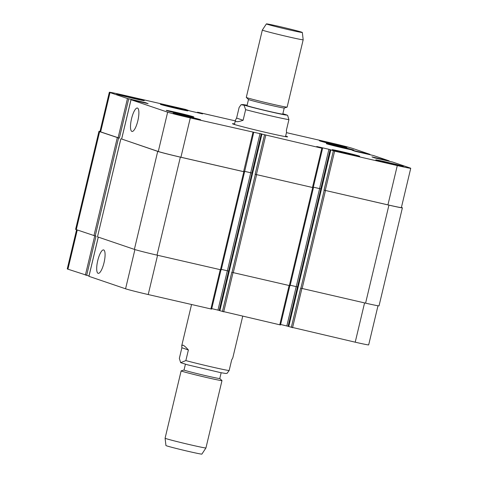 <?xml version="1.0" encoding="UTF-8"?>
<svg xmlns="http://www.w3.org/2000/svg" width="478" height="478" viewBox="0 0 478 478"><rect width="100%" height="100%" fill="white"/><g stroke="black" fill="none" stroke-linecap="round" stroke-linejoin="round"><path stroke-width="0.72" d="M227.038 373.348L229.141 370.558L231.675 359.94L232.804 357.849L242.704 316.293M188.386 349.974L185.852 360.591L180.654 362.653L179.346 358.38L181.879 347.763L188.386 349.974C185.9 347.159 184.078 345.546 182.907 345.128L181.742 345.684L181.879 347.763M221.159 372.744L219.784 378.528A18.373 0.496 -166.6 0 1 204.273 375.332A18.373 0.496 -166.6 0 1 184.693 370.307A18.373 0.496 -166.6 0 1 184.036 370.008L181.162 370.856A20.996 0.568 -166.6 0 0 181.132 370.874L165.089 438.218A20.996 0.568 -166.6 0 0 165.842 438.553A20.996 0.568 -166.6 0 0 188.117 444.277A20.996 0.568 -166.6 0 0 205.94 447.952A20.996 0.568 -166.6 0 1 205.94 447.952L221.983 380.608A20.996 0.568 -166.6 0 1 204.261 376.957A20.996 0.568 -166.6 0 1 181.885 371.215A20.996 0.568 -166.6 0 1 181.132 370.874M219.784 378.516L221.971 380.578A20.996 0.568 -166.6 0 1 221.983 380.608M205.94 447.952L201.883 454.1A18.475 0.496 -166.6 0 1 186.199 450.868A18.475 0.496 -166.6 0 1 166.595 445.831A18.475 0.496 -166.6 0 1 165.938 445.538L165.089 438.218M285.635 136.081A28.345 0.765 -166.6 0 1 286.603 136.391A28.345 0.765 -166.6 0 1 287.613 136.845A28.345 0.765 -166.6 0 1 259.859 131.02A28.345 0.765 -166.6 0 1 232.463 123.706A28.345 0.765 -166.6 0 1 234.573 123.916M104.025 262.703A12.016 3.298 103 0 1 98.193 273.35A12.016 3.298 103 0 1 97.673 260.898A12.016 3.298 103 0 1 103.583 249.928A12.016 3.298 103 0 1 104.025 262.703M137.831 120.803A12.016 3.298 103 0 1 132 131.444A12.016 3.298 103 0 1 131.48 118.998A12.016 3.298 103 0 1 137.389 108.028A12.016 3.298 103 0 1 137.831 120.803M236.598 118.06L239.131 107.442L241.115 104.682L244.037 105.238L245.632 109.659L243.105 120.277L236.598 118.06L235.469 120.151C235.104 122.147 237.65 122.189 243.105 120.277M285.503 136.636L286.531 132.316L286.394 130.237L288.921 119.62L287.619 115.347L287.206 115.144M248.488 99.484L247.03 105.602A18.373 0.496 13.4 0 0 264.788 110.34A18.373 0.496 13.4 0 0 282.773 114.117L284.231 108.004M246.301 97.422L248.5 99.502A18.373 0.496 13.4 0 0 266.246 104.216A18.373 0.496 13.4 0 0 284.207 108.01L287.111 107.144A20.996 0.568 13.4 0 0 287.135 107.126L303.177 39.782A20.996 0.568 13.4 0 1 282.623 35.468A20.996 0.568 13.4 0 1 262.332 30.054A20.996 0.568 13.4 0 0 262.332 30.054L246.29 97.392A20.996 0.568 13.4 0 0 246.301 97.422A20.996 0.568 13.4 0 0 266.581 102.806A20.996 0.568 13.4 0 0 287.111 107.144M301.672 32.169A18.475 0.496 13.4 0 0 282.068 27.132A18.475 0.496 13.4 0 0 266.389 23.9A18.475 0.496 13.4 0 0 284.243 28.668A18.475 0.496 13.4 0 0 302.335 32.462A18.475 0.496 13.4 0 0 301.672 32.169M288.742 326.57L355.214 342.188A18.899 0.508 13.4 0 0 368.669 344.889L377.99 305.765M280.622 324.472L288.748 326.444M235.296 120.868L198.245 112.342L202.57 113.889L189.897 110.944L185.458 109.396L122.786 94.979A18.899 0.508 13.4 0 0 109.331 92.272A18.899 0.508 13.4 0 0 110.006 92.577L127.459 98.516L145.653 102.722L148.12 103.672L130.984 99.711L167.647 112.181A18.899 0.508 13.4 0 0 190.292 117.935L262.948 134.318L261.926 134.109L219.85 310.724L280.466 324.956M211.754 308.621L219.88 310.592M88.95 276.326L125.571 288.796A18.899 0.508 13.4 0 0 148.216 294.55L211.593 309.105M76.588 229.733L67.261 268.887A18.899 0.508 13.4 0 0 67.93 269.192L88.986 275.985M178.587 113.489L175.85 112.557L185.739 114.983L178.587 113.489M344.447 152.805L341.704 151.873L351.599 154.298L344.447 152.805M338.549 146.686L335.807 145.754L345.696 148.18L338.549 146.686M172.689 107.371L169.947 106.439L179.842 108.864L172.689 107.371M327.717 144.045A13.121 0.353 13.4 0 0 341.704 147.636A13.121 0.353 13.4 0 0 352.782 149.913A13.121 0.353 13.4 0 0 340.097 146.531A13.121 0.353 13.4 0 0 327.251 143.83A13.121 0.353 13.4 0 0 327.717 144.045M326.737 143.818A14.173 0.382 -166.6 0 1 326.229 143.591A14.173 0.382 -166.6 0 1 340.103 146.501A14.173 0.382 -166.6 0 1 353.804 150.158A14.173 0.382 -166.6 0 1 341.842 147.696A14.173 0.382 -166.6 0 1 326.737 143.818M161.863 104.73A13.121 0.353 13.4 0 0 175.844 108.321A13.121 0.353 13.4 0 0 186.922 110.597A13.121 0.353 13.4 0 0 174.243 107.215A13.121 0.353 13.4 0 0 161.391 104.515A13.121 0.353 13.4 0 0 161.863 104.73M160.877 104.503A14.173 0.382 -166.6 0 1 160.369 104.276A14.173 0.382 -166.6 0 1 174.249 107.186A14.173 0.382 -166.6 0 1 187.944 110.842A14.173 0.382 -166.6 0 1 175.982 108.381A14.173 0.382 -166.6 0 1 160.877 104.503M167.76 110.848A13.121 0.353 13.4 0 0 181.748 114.439A13.121 0.353 13.4 0 0 192.825 116.716A13.121 0.353 13.4 0 0 180.14 113.334A13.121 0.353 13.4 0 0 167.294 110.633A13.121 0.353 13.4 0 0 167.76 110.848M166.774 110.621A14.173 0.382 -166.6 0 1 166.272 110.394A14.173 0.382 -166.6 0 1 180.146 113.304A14.173 0.382 -166.6 0 1 193.847 116.961A14.173 0.382 -166.6 0 1 181.879 114.499A14.173 0.382 -166.6 0 1 166.774 110.621M333.62 150.164A13.121 0.353 13.4 0 0 347.602 153.755A13.121 0.353 13.4 0 0 358.685 156.031A13.121 0.353 13.4 0 0 346 152.649A13.121 0.353 13.4 0 0 333.148 149.949A13.121 0.353 13.4 0 0 333.62 150.164M332.634 149.937A14.173 0.382 -166.6 0 1 332.132 149.71A14.173 0.382 -166.6 0 1 346.006 152.619A14.173 0.382 -166.6 0 1 359.701 156.276A14.173 0.382 -166.6 0 1 347.739 153.814A14.173 0.382 -166.6 0 1 332.634 149.937M261.944 134.115L321.831 148.21L316.759 146.513L328.918 149.285L334.618 151.15L397.29 165.573A18.899 0.508 13.4 0 0 410.739 168.274A18.899 0.508 13.4 0 0 410.07 167.975L392.617 162.036L374.423 157.83L371.956 156.88L389.092 160.841L373.438 155.517L355.244 151.305L352.029 150.206L369.918 154.322L352.429 148.365A18.899 0.508 13.4 0 0 329.784 142.617L286.453 132.645M138.16 101.336L138.22 101.007L138.142 101.336M376.311 160.136A14.173 0.382 -166.6 0 1 375.804 159.909A14.173 0.382 -166.6 0 1 389.678 162.825A14.173 0.382 -166.6 0 1 403.378 166.481A14.173 0.382 -166.6 0 1 391.416 164.014A14.173 0.382 -166.6 0 1 376.311 160.136M319.872 140.944A14.173 0.382 -166.6 0 1 319.37 140.717A14.173 0.382 -166.6 0 1 333.244 143.627A14.173 0.382 -166.6 0 1 346.944 147.284A14.173 0.382 -166.6 0 1 334.976 144.822A14.173 0.382 -166.6 0 1 319.872 140.944M117.2 94.297A14.173 0.382 -166.6 0 1 116.698 94.07A14.173 0.382 -166.6 0 1 130.572 96.986A14.173 0.382 -166.6 0 1 144.272 100.643A14.173 0.382 -166.6 0 1 132.304 98.181A14.173 0.382 -166.6 0 1 117.2 94.297M173.639 113.495A14.173 0.382 -166.6 0 1 173.132 113.268A14.173 0.382 -166.6 0 1 187.006 116.184A14.173 0.382 -166.6 0 1 200.706 119.835A14.173 0.382 -166.6 0 1 188.744 117.373A14.173 0.382 -166.6 0 1 173.639 113.495M118.568 137.957L99.639 131.629A18.899 0.508 -166.6 0 1 98.964 131.325L75.614 229.326A18.899 0.508 13.4 0 0 76.289 229.631L95.218 235.959L118.568 137.957L119.351 138.136L100.643 131.88A18.899 0.508 -166.6 0 1 99.968 131.575L109.331 92.272M244.306 171.799L180.923 157.238A18.899 0.508 -166.6 0 1 158.284 151.49L121.657 139.014M250.687 172.743L244.461 171.309L251.996 173.084L250.687 172.743L260.05 133.44M313.174 187.645L255.127 174.285L264.489 134.981M319.555 188.595L313.335 187.161L320.863 188.929L319.555 188.595L328.918 149.285M410.739 168.274L401.377 207.583A18.899 0.508 -166.6 0 1 387.927 204.877L324 190.136L333.363 150.833M98.964 131.325A18.899 0.508 -166.6 0 1 100.01 131.402M401.412 207.434L401.711 207.536A18.899 0.508 -166.6 0 1 402.386 207.834A18.899 0.508 -166.6 0 1 388.931 205.134L324 190.136M313.215 187.657L255.127 174.285M253.704 132.508L244.563 171.889L180.355 157.137A18.899 0.508 -166.6 0 1 157.716 151.383L121.621 138.99M222.419 311.596L231.782 272.293L290.044 285.725M290.206 285.223L297.519 286.937L320.863 188.929M291.287 327.448L300.65 288.144L365.586 303.142A18.899 0.508 13.4 0 0 379.036 305.842L402.386 207.834M95.218 235.959L96.006 236.144L86.643 275.447M120.868 138.847L97.482 236.837L134.372 249.385A18.899 0.508 13.4 0 0 157.011 255.138L221.177 269.879M221.338 269.371L228.651 271.086L251.996 173.084M229.141 370.558A26.248 0.705 -166.6 0 1 211.097 366.799A26.248 0.705 -166.6 0 1 185.852 360.591M247.108 105.262A22.466 0.603 13.4 0 0 243.589 104.646A22.466 0.603 13.4 0 0 265.427 110.603A22.466 0.603 13.4 0 0 285.958 114.702A22.466 0.603 13.4 0 0 282.856 113.776L287.619 115.347M245.632 109.659A26.248 0.705 13.4 0 0 270.877 115.861A26.248 0.705 13.4 0 0 288.921 119.62M197.42 112.706L197.534 112.211M100.643 131.88L110.006 92.577M118.096 137.819L127.459 98.516M119.351 138.136L128.713 98.832M145.569 103.081L145.653 102.722M144.302 102.794L144.398 102.406M121.657 139.026L131.02 99.723M158.284 151.49L167.647 112.181M180.923 157.238L190.292 117.935M243.595 171.662L252.958 132.358M251.942 173.06L261.305 133.756M256.387 174.607L265.75 135.304M312.469 187.513L321.831 148.21M320.81 188.912L330.173 149.608M325.255 190.453L334.618 151.15M387.927 204.877L397.29 165.573M388.273 161.008L388.345 160.692M369.094 154.484L369.165 154.173M77.275 229.966L67.93 269.192M94.74 235.851L85.383 275.125M98.289 237.112L88.944 276.338M134.921 249.564L125.571 288.796M157.573 255.27L148.216 294.55M220.244 269.694L210.888 308.973M227.337 270.751L217.974 310.055M228.592 271.068L219.229 310.371M233.031 272.633L223.674 311.919M289.112 285.539L279.755 324.819M296.205 286.603L286.842 325.9M297.465 286.92L288.103 326.223M301.905 288.485L292.542 327.765M364.571 302.909L355.214 342.188M138.411 101.396L138.495 101.043M137.789 101.252L137.867 100.942M93.957 235.642L117.307 137.634M76.289 229.631L99.639 131.629M359.934 152.416L360.018 152.064M359.301 152.273L359.39 151.902M359.217 152.249L359.307 151.879M358.584 152.106L358.679 151.717M379.114 158.941L379.197 158.588M378.48 158.792L378.564 158.427M378.397 158.774L378.486 158.397M377.763 158.63L377.853 158.242M365.586 303.142L388.931 205.134M302.126 288.533L325.476 190.531M300.871 288.216L324.215 190.208M288.736 326.582L330.812 149.967M296.258 286.615L319.609 188.613M289.339 285.593L312.684 187.585M233.258 272.687L256.608 174.679M231.997 272.364L255.348 174.362M227.391 270.769L250.741 172.761M220.466 269.741L243.816 171.739M157.011 255.138L180.355 157.137M134.372 249.385L157.716 151.383M227.158 373.312L225.736 373.479L220.531 372.619L187.525 364.804L180.654 362.653M191.547 304.522L181.742 345.684M185.416 364.224L184.036 370.008M247.114 105.256L243.141 104.568L241.115 104.688M234.441 124.471L235.469 120.151M266.389 23.9L262.332 30.048M302.335 32.462L303.177 39.782M197.498 112.193L197.378 112.694M130.984 99.711L121.621 139.014M322.578 148.359L313.215 187.663M389.092 160.841L389.014 161.176M369.918 154.322L369.835 154.657M98.253 237.1L88.908 276.32M220.985 269.855L211.635 309.123M289.853 285.707L280.502 324.974M288.718 326.57L330.794 149.955M290.086 285.742L313.431 187.734M219.85 310.724L261.926 134.109M221.212 269.891L244.563 171.889M97.482 236.837L120.832 138.829"/></g></svg>
